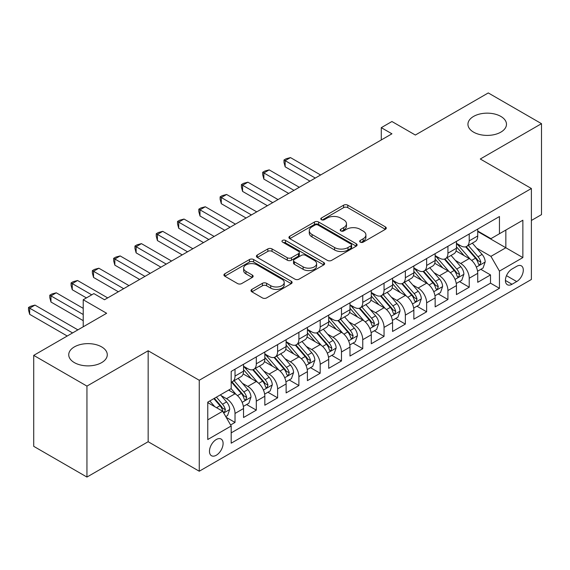 <?xml version="1.0" encoding="UTF-8"?>
<svg xmlns="http://www.w3.org/2000/svg" width="570" height="570" viewBox="0 0 570 570"><rect width="100%" height="100%" fill="white"/><g stroke="black" fill="none" stroke-linecap="round" stroke-linejoin="round"><path stroke-width="0.85" d="M360.269 242.136A2.066 1.197 0 0 0 363.197 242.136L385.398 229.318A2.957 1.703 0 0 0 386.268 228.107A2.957 1.703 0 0 0 385.398 226.903L347.786 205.186A2.957 1.703 0 0 0 343.603 205.186L321.402 218.004A2.066 1.197 0 0 0 320.796 218.852A2.066 1.197 0 0 0 321.402 219.692A2.066 1.197 0 0 0 324.323 219.692L327.201 218.032A9.455 5.458 0 0 1 340.575 218.032L343.71 219.842A9.455 5.458 0 0 1 346.474 223.704A9.455 5.458 0 0 1 343.71 227.565L340.832 229.226A2.066 1.197 0 0 0 340.226 230.073A2.066 1.197 0 0 0 340.832 230.914A2.066 1.197 0 0 0 343.76 230.914L346.631 229.254A9.455 5.458 0 0 1 360.005 229.254L363.14 231.064A9.455 5.458 0 0 1 365.911 234.926A9.455 5.458 0 0 1 363.14 238.787L360.269 240.447A2.066 1.197 0 0 0 359.663 241.288A2.066 1.197 0 0 0 360.269 242.136L360.269 240.447M101.631 346.888A19.273 11.122 0 0 0 80.634 344.48A19.273 11.122 0 0 0 68.735 354.754A19.273 11.122 0 0 0 74.385 362.627A19.273 11.122 0 0 0 95.382 365.035A19.273 11.122 0 0 0 107.281 354.754A19.273 11.122 0 0 0 101.631 346.888M500.838 116.415A19.273 11.122 0 0 0 479.833 114A19.273 11.122 0 0 0 467.942 124.281A19.273 11.122 0 0 0 473.584 132.147A19.273 11.122 0 0 0 494.582 134.556A19.273 11.122 0 0 0 506.481 124.281A19.273 11.122 0 0 0 500.838 116.415M216.287 455.245A9.633 5.565 120 0 0 222.578 446.759A9.633 5.565 120 0 0 221.103 439.035A9.633 5.565 120 0 0 216.287 439.513A9.633 5.565 120 0 0 209.988 448.006A9.633 5.565 120 0 0 211.47 455.722A9.633 5.565 120 0 0 216.287 455.245M251.862 289.403A2.957 1.703 0 0 0 250.992 290.607A2.957 1.703 0 0 0 251.862 291.819L262.414 297.911A2.957 1.703 0 0 0 266.596 297.911L291.256 283.668A2.957 1.703 0 0 0 292.118 282.464A2.957 1.703 0 0 0 291.256 281.259L253.636 259.542A2.957 1.703 0 0 0 249.453 259.542L224.794 273.778A2.957 1.703 0 0 0 223.932 274.982A2.957 1.703 0 0 0 224.794 276.193L237.547 283.554A2.957 1.703 0 0 0 241.723 283.554L252.275 277.455A2.957 1.703 0 0 0 253.144 276.251A2.957 1.703 0 0 0 252.275 275.046L245.955 271.391A7.909 4.567 0 0 1 243.639 268.164A7.909 4.567 0 0 1 248.52 263.953A7.909 4.567 0 0 1 257.134 264.936L281.901 279.236A7.909 4.567 0 0 1 284.216 282.464A7.909 4.567 0 0 1 279.336 286.682A7.909 4.567 0 0 1 270.721 285.691L266.596 283.311A2.957 1.703 0 0 0 262.414 283.311L251.862 289.403L251.862 291.819M531.39 220.469L541.5 214.626L541.5 123.669L488.276 92.939L415.352 135.033L391.932 121.517L381.287 127.659L391.932 133.808L104.51 299.749L93.865 293.607L83.22 299.749L83.22 326.795M86.946 386.104L86.946 477.061L148.157 441.722L148.157 350.764L86.946 386.104L33.715 355.374L106.64 313.272L83.22 299.749M148.157 350.764L199.251 380.261L531.39 188.506L531.39 279.471L199.251 471.226L199.251 380.261M541.5 123.669L480.289 159.009L531.39 188.506M327.408 260.383A2.957 1.703 0 0 0 331.583 260.383L356.243 246.147A2.957 1.703 0 0 0 357.112 244.943A2.957 1.703 0 0 0 356.243 243.732L318.63 222.015A2.957 1.703 0 0 0 314.448 222.015L289.788 236.251A2.957 1.703 0 0 0 288.926 237.462A2.957 1.703 0 0 0 289.788 238.666L327.408 260.383M283.404 242.585A2.066 1.197 0 0 1 285.506 242.877L285.506 240.419L323.753 262.499A2.957 1.703 0 0 1 324.615 263.703A2.957 1.703 0 0 1 323.753 264.908L299.086 279.143A2.957 1.703 0 0 1 294.911 279.143L257.291 257.426L257.291 255.018A2.957 1.703 0 0 0 256.429 256.222A2.957 1.703 0 0 0 257.291 257.426M257.291 255.018L267.85 248.919A2.957 1.703 0 0 1 272.025 248.919L287.28 257.733A2.957 1.703 0 0 0 291.462 257.733L298.466 253.686A2.957 1.703 0 0 0 299.328 252.482A2.957 1.703 0 0 0 298.466 251.277L282.578 242.108A2.066 1.197 0 0 1 281.972 241.26A2.066 1.197 0 0 1 283.254 240.155A2.066 1.197 0 0 1 285.506 240.419M86.946 477.061L33.715 446.331L33.715 355.374M230.601 424.978L235.018 422.427L226.183 417.326M221.16 395.616L226.504 398.701A12.041 6.954 60 0 1 235.018 413.45L243.54 408.533L243.54 417.511L256.308 410.136L246.625 404.543M242.45 383.325L247.793 386.41A12.041 6.954 60 0 1 256.308 401.159L264.829 396.243L264.829 405.22L277.604 397.839L267.914 392.245M263.739 371.034L269.083 374.12A12.041 6.954 60 0 1 277.604 388.868L286.119 383.952L286.119 392.922L298.894 385.548L289.204 379.955M285.029 358.737L290.379 361.829A12.041 6.954 60 0 1 298.894 376.578L307.408 371.661L307.408 380.632L320.183 373.257L310.493 367.664M306.318 346.446L311.669 349.531A12.041 6.954 60 0 1 320.183 364.287L328.698 359.371L328.698 368.341L341.473 360.967L331.783 355.374M327.615 334.155L332.958 337.24A12.041 6.954 60 0 1 341.473 351.989L349.987 347.073L349.987 356.051L362.762 348.676L353.079 343.083M348.904 321.865L354.248 324.95A12.041 6.954 60 0 1 362.762 339.699L371.284 334.782L371.284 343.76L384.052 336.378L374.369 330.785M370.194 309.574L375.537 312.659A12.041 6.954 60 0 1 384.052 327.408L392.573 322.492L392.573 331.462L405.348 324.088L395.658 318.495M391.483 297.276L396.827 300.369A12.041 6.954 60 0 1 405.348 315.117L413.863 310.201L413.863 319.171L426.638 311.797L416.948 306.204M412.773 284.986L418.124 288.071A12.041 6.954 60 0 1 426.638 302.827L435.152 297.911L435.152 306.881L447.927 299.507L438.237 293.913M434.062 272.695L439.413 275.78A12.041 6.954 60 0 1 447.927 290.529L456.442 285.613L456.442 294.59L469.217 287.216L469.217 278.238A12.041 6.954 -120 0 0 460.703 263.49L455.359 260.405M459.534 281.623L469.217 287.216M243.54 408.533A12.041 6.954 -120 0 0 235.018 393.784L228.634 390.094M264.829 396.243A12.041 6.954 -120 0 0 256.308 381.494L243.141 373.892M286.119 383.952A12.041 6.954 -120 0 0 277.604 369.203L264.437 361.601M307.408 371.661A12.041 6.954 -120 0 0 298.894 356.906L285.727 349.31M328.698 359.371A12.041 6.954 -120 0 0 320.183 344.615L307.016 337.012M349.987 347.073A12.041 6.954 -120 0 0 341.473 332.324L328.306 324.722M371.284 334.782A12.041 6.954 -120 0 0 362.762 320.034L349.595 312.431M392.573 322.492A12.041 6.954 -120 0 0 384.052 307.743L370.885 300.141M413.863 310.201A12.041 6.954 -120 0 0 405.348 295.445L392.181 287.85M435.152 297.911A12.041 6.954 -120 0 0 426.638 283.155L413.471 275.552M456.442 285.613A12.041 6.954 -120 0 0 447.927 270.864L434.76 263.262M516.698 266.318L512.01 269.019A9.334 5.386 120 0 0 505.918 277.248A9.334 5.386 120 0 0 507.343 284.722A9.334 5.386 120 0 0 512.01 284.266L516.698 281.559A9.334 5.386 120 0 0 522.797 273.336A9.334 5.386 120 0 0 521.365 265.855A9.334 5.386 120 0 0 516.698 266.318M207.765 419.848L222.671 411.241L231.185 425.99L231.185 443.196L499.448 288.32L499.448 271.113L490.934 256.358L476.648 248.114M231.185 425.99L207.765 439.513L207.765 402.142L231.185 388.619L231.185 371.412L499.448 216.536L499.448 233.743L522.868 220.219L522.868 257.59L499.448 271.113M243.54 366.253L247.793 368.712A12.041 6.954 60 0 0 253.814 369.303L262.335 364.387A12.041 6.954 -120 0 0 264.829 358.872L264.829 351.989M264.829 353.956L269.083 356.414A12.041 6.954 60 0 0 275.111 357.012L283.625 352.096A12.041 6.954 -120 0 0 286.119 346.581L286.119 339.699M286.119 341.665L290.379 344.123A12.041 6.954 60 0 0 296.4 344.722L304.914 339.805A12.041 6.954 -120 0 0 307.408 334.291L307.408 327.408M307.408 329.375L311.669 331.833A12.041 6.954 60 0 0 317.69 332.431L326.204 327.515A12.041 6.954 -120 0 0 328.698 322L328.698 315.117M328.698 317.084L332.958 319.542A12.041 6.954 60 0 0 338.979 320.141L347.493 315.217A12.041 6.954 -120 0 0 349.987 309.709L349.987 302.82M349.987 304.793L354.248 307.251A12.041 6.954 60 0 0 360.269 307.843L368.783 302.927A12.041 6.954 -120 0 0 371.284 297.412L371.284 290.529M371.284 292.495L375.537 294.954A12.041 6.954 60 0 0 381.558 295.552L390.08 290.636A12.041 6.954 -120 0 0 392.573 285.121L392.573 278.238M392.573 280.205L396.827 282.663A12.041 6.954 60 0 0 402.855 283.262L411.369 278.345A12.041 6.954 -120 0 0 413.863 272.831L413.863 265.948M413.863 267.914L418.124 270.372A12.041 6.954 60 0 0 424.144 270.971L432.659 266.055A12.041 6.954 -120 0 0 435.152 260.54L435.152 253.657M435.152 255.624L439.413 258.082A12.041 6.954 60 0 0 445.434 258.68L453.948 253.757A12.041 6.954 -120 0 0 456.442 248.249L456.442 241.359M231.185 432.872L490.506 283.155L490.506 274.918L477.731 282.3L477.731 273.322A12.041 6.954 -120 0 0 469.217 258.573L456.05 250.971M456.442 243.333L460.703 245.791A12.041 6.954 -120 0 0 466.723 246.383A12.041 6.954 -120 0 0 469.217 240.868L469.217 233.985M466.723 246.383L475.238 241.466A12.041 6.954 -120 0 0 477.731 235.952L477.731 229.069M235.018 369.203L235.018 376.086A12.041 6.954 60 0 1 232.524 381.601A12.041 6.954 60 0 1 231.185 382.085M232.524 381.601L241.039 376.677A12.041 6.954 -120 0 0 243.54 371.17L243.54 364.287M256.308 356.906L256.308 363.795A12.041 6.954 60 0 1 253.814 369.303M277.604 344.615L277.604 351.498A12.041 6.954 60 0 1 275.111 357.012M298.894 332.324L298.894 339.207A12.041 6.954 60 0 1 296.4 344.722M320.183 320.034L320.183 326.916A12.041 6.954 60 0 1 317.69 332.431M341.473 307.743L341.473 314.626A12.041 6.954 60 0 1 338.979 320.141M362.762 295.445L362.762 302.335A12.041 6.954 60 0 1 360.269 307.843M384.052 283.155L384.052 290.037A12.041 6.954 60 0 1 381.558 295.552M405.348 270.864L405.348 277.747A12.041 6.954 60 0 1 402.855 283.262M426.638 258.573L426.638 265.456A12.041 6.954 60 0 1 424.144 270.971M447.927 246.283L447.927 253.166A12.041 6.954 60 0 1 445.434 258.68M447.927 290.529L447.927 299.507M426.638 302.827L426.638 311.797M405.348 315.117L405.348 324.088M384.052 327.408L384.052 336.378M362.762 339.699L362.762 348.676M341.473 351.989L341.473 360.967M320.183 364.287L320.183 373.257M298.894 376.578L298.894 385.548M277.604 388.868L277.604 397.839M256.308 401.159L256.308 410.136M235.018 413.45L235.018 422.427M222.671 411.241L207.765 402.634M490.934 256.358L505.839 247.758L505.839 230.052L522.868 220.219M477.731 231.527L522.868 257.59M477.731 231.035L490.934 238.659L499.448 233.743M148.157 441.722L199.251 471.226M381.287 127.659L381.287 139.949M480.824 269.325L490.506 274.918M490.506 283.155L499.448 288.32M361.095 242.428L363.14 241.245A9.455 5.458 0 0 0 365.911 237.384L365.911 234.926M346.474 223.704L346.474 226.162A9.455 5.458 0 0 1 343.71 230.023L341.658 231.206M385.363 229.34L347.786 207.644A2.957 1.703 0 0 0 343.603 207.644L322.228 219.984M356.207 246.169L318.63 224.473A2.957 1.703 0 0 0 314.448 224.473L289.831 238.688M351.02 245.784A2.066 1.197 0 0 0 351.626 244.943A2.066 1.197 0 0 0 351.02 244.095L318.003 225.036A2.066 1.197 0 0 0 315.075 225.036L312.046 226.782A9.455 5.458 0 0 0 309.275 230.643A9.455 5.458 0 0 0 312.046 234.505L334.618 247.537A9.455 5.458 0 0 0 347.992 247.537L351.02 245.784L351.02 248.242A2.066 1.197 0 0 0 351.626 247.401L351.626 244.943M309.275 230.643L309.275 233.102A9.455 5.458 0 0 0 312.046 236.963L312.046 234.505M351.02 248.242L347.992 249.995A9.455 5.458 0 0 1 334.618 249.995L312.046 236.963M257.334 257.455L267.85 251.384L267.85 248.919M299.328 252.482L299.328 254.94A2.957 1.703 0 0 1 298.466 256.144L291.462 260.191A2.957 1.703 0 0 1 287.28 260.191L272.025 251.384A2.957 1.703 0 0 0 267.85 251.384M285.506 242.877L323.71 264.929M303.112 266.867A7.909 4.567 0 0 0 311.726 267.857A7.909 4.567 0 0 0 316.607 263.639A7.909 4.567 0 0 0 314.291 260.412L305.57 255.374A2.957 1.703 0 0 0 301.387 255.374L294.391 259.421A2.957 1.703 0 0 0 293.522 260.625A2.957 1.703 0 0 0 294.391 261.829L303.112 266.867L303.112 269.325A7.909 4.567 0 0 0 311.726 270.315A7.909 4.567 0 0 0 316.607 266.097L316.607 263.639M293.522 260.625L293.522 263.084A2.957 1.703 0 0 0 294.391 264.288L294.391 261.829M303.112 269.325L294.391 264.288M284.216 282.464L284.216 284.922A7.909 4.567 0 0 1 279.336 289.14A7.909 4.567 0 0 1 270.721 288.149L266.596 285.769A2.957 1.703 0 0 0 262.414 285.769L251.897 291.84M243.639 268.164L243.639 270.629A7.909 4.567 0 0 0 245.955 273.857L245.955 271.391M252.239 277.483L245.955 273.857M291.213 283.696L253.636 262.001A2.957 1.703 0 0 0 249.453 262.001L224.837 276.215M477.553 271.213L483.054 268.035L485.184 261.894A7.98 4.61 -120 0 0 482.078 254.398L472.352 243.134M470.4 259.35L458.864 245.991A23.035 13.295 -120 0 0 456.442 243.461M464.073 255.602L457.625 248.128A19.116 11.037 -120 0 0 456.442 246.846M320.611 174.983L290.479 157.591L285.157 160.669L285.157 166.811L309.966 181.132M465.64 246.817L475.48 258.21A7.98 4.61 60 0 1 478.323 263.703L478.9 264.651L479.983 264.501L480.88 262.228A7.98 4.61 -120 0 0 478.03 256.735L468.305 245.47M466.217 246.632L476.791 258.873A4.061 2.344 60 0 1 477.817 260.462L480.88 262.228M285.157 166.811L283.988 162.45L283.988 159.992L315.288 178.061M283.988 159.992L286.119 158.759L290.479 157.591M456.264 283.504L461.764 280.326L463.895 274.184A7.98 4.61 -120 0 0 460.788 266.689L451.062 255.431M449.11 271.641L437.575 258.288A23.035 13.295 -120 0 0 435.152 255.752M442.783 267.893L436.328 260.426A19.116 11.037 -120 0 0 435.152 259.136M299.314 187.281L269.19 169.881L263.867 172.959L263.867 179.101L288.669 193.422M444.351 259.108L454.19 270.501A7.98 4.61 60 0 1 457.033 276.001L457.61 276.942L458.693 276.792L459.584 274.526A7.98 4.61 -120 0 0 456.741 269.026L447.015 257.761M444.928 258.923L455.501 271.163A4.061 2.344 60 0 1 456.52 272.752L459.584 274.526M263.867 179.101L262.699 174.741L262.699 172.283L293.992 190.352M262.699 172.283L264.829 171.05L269.19 169.881M434.974 295.794L440.475 292.624L442.605 286.475A7.98 4.61 -120 0 0 439.499 278.987L429.766 267.722M427.821 283.931L416.285 270.579A23.035 13.295 -120 0 0 413.863 268.043M421.494 280.184L415.038 272.716A19.116 11.037 -120 0 0 413.863 271.434M278.025 199.571L247.9 182.179L242.578 185.25L242.578 191.399L267.38 205.713M423.054 271.398L432.894 282.791A7.98 4.61 60 0 1 435.744 288.292L436.321 289.239L437.397 289.083L438.294 286.817A7.98 4.61 -120 0 0 435.452 281.316L425.726 270.059M423.638 271.213L434.212 283.454A4.061 2.344 60 0 1 435.231 285.043L438.294 286.817M242.578 191.399L241.409 187.031L241.409 184.573L272.702 202.642M241.409 184.573L243.54 183.348L247.9 182.179M413.685 308.092L419.185 304.914L421.316 298.766A7.98 4.61 -120 0 0 418.209 291.277L408.476 280.012M406.531 296.229L394.996 282.87A23.035 13.295 -120 0 0 392.573 280.34M400.204 292.481L393.749 285.007A19.116 11.037 -120 0 0 392.573 283.725M256.735 211.862L226.611 194.47L221.288 197.541L221.288 203.69L246.09 218.011M401.764 283.696L411.604 295.089A7.98 4.61 60 0 1 414.447 300.582L415.031 301.53L416.107 301.373L417.005 299.108A7.98 4.61 -120 0 0 414.162 293.607L404.436 282.349M402.342 283.511L412.915 295.752A4.061 2.344 60 0 1 413.941 297.341L417.005 299.108M221.288 203.69L220.12 199.322L220.12 196.864L251.413 214.933M220.12 196.864L222.243 195.638L226.611 194.47M392.395 320.383L397.896 317.205L400.019 311.056A7.98 4.61 -120 0 0 396.912 303.568L387.187 292.303M385.242 308.52L373.699 295.16A23.035 13.295 -120 0 0 371.284 292.631M378.915 304.772L372.459 297.298A19.116 11.037 -120 0 0 371.284 296.015M235.446 224.153L205.321 206.76L199.999 209.831L199.999 215.98L224.801 230.301M380.475 295.987L390.315 307.38A7.98 4.61 60 0 1 393.157 312.873L393.742 313.821L394.818 313.671L395.715 311.398A7.98 4.61 -120 0 0 392.873 305.905L383.14 294.64M381.052 295.802L391.626 308.042A4.061 2.344 60 0 1 392.652 309.631L395.715 311.398M199.999 215.98L198.823 211.62L198.823 209.162L230.123 227.231M198.823 209.162L200.954 207.929L205.321 206.76M371.099 332.673L376.606 329.496L378.729 323.354A7.98 4.61 -120 0 0 375.623 315.858L365.897 304.594M363.945 320.81L352.41 307.451A23.035 13.295 -120 0 0 349.987 304.921M357.618 317.062L351.17 309.596A19.116 11.037 -120 0 0 349.987 308.306M214.156 236.443L184.032 219.051L178.709 222.129L178.709 228.271L203.511 242.592M359.185 308.277L369.025 319.67A7.98 4.61 60 0 1 371.868 325.164L372.452 326.111L373.528 325.962L374.426 323.689A7.98 4.61 -120 0 0 371.576 318.195L361.85 306.931M359.763 308.092L370.336 320.333A4.061 2.344 60 0 1 371.362 321.922L374.426 323.689M178.709 228.271L177.534 223.91L177.534 221.452L208.834 239.521M177.534 221.452L179.664 220.219L184.032 219.051M349.809 344.964L355.31 341.786L357.44 335.644A7.98 4.61 -120 0 0 354.333 328.149L344.608 316.892M342.656 333.101L331.12 319.749A23.035 13.295 -120 0 0 328.698 317.212M336.329 329.353L329.88 321.886A19.116 11.037 -120 0 0 328.698 320.596M192.867 248.741L162.735 231.349L157.413 234.42L157.413 240.561L182.215 254.883M337.896 320.568L347.736 331.961A7.98 4.61 60 0 1 350.579 337.461L351.156 338.402L352.239 338.252L353.136 335.987A7.98 4.61 -120 0 0 350.286 330.486L340.561 319.221M338.473 320.383L349.047 332.623A4.061 2.344 60 0 1 350.073 334.212L353.136 335.987M157.413 240.561L156.244 236.201L156.244 233.743L187.544 251.812M156.244 233.743L158.375 232.51L162.735 231.349M328.519 357.262L334.02 354.084L336.15 347.935A7.98 4.61 -120 0 0 333.044 340.447L323.318 329.182M321.366 345.399L309.831 332.039A23.035 13.295 -120 0 0 307.408 329.503M315.039 341.644L308.584 334.177A19.116 11.037 -120 0 0 307.408 332.894M171.57 261.031L141.446 243.639L136.123 246.71L136.123 252.859L160.925 267.173M316.607 332.859L326.446 344.252A7.98 4.61 60 0 1 329.289 349.752L329.866 350.7L330.949 350.543L331.84 348.277A7.98 4.61 -120 0 0 328.997 342.777L319.271 331.519M317.184 332.673L327.757 344.914A4.061 2.344 60 0 1 328.776 346.51L331.84 348.277M136.123 252.859L134.955 248.492L134.955 246.033L166.248 264.102M134.955 246.033L137.085 244.808L141.446 243.639M307.23 369.552L312.731 366.375L314.861 360.226A7.98 4.61 -120 0 0 311.754 352.737L302.022 341.473M300.077 357.689L288.541 344.33A23.035 13.295 -120 0 0 286.119 341.801M293.75 353.942L287.294 346.467A19.116 11.037 -120 0 0 286.119 345.185M150.28 273.322L120.156 255.93L114.834 259.001L114.834 265.15L139.636 279.471M295.31 345.156L305.149 356.549A7.98 4.61 60 0 1 308 362.043L308.577 362.99L309.653 362.834L310.55 360.568A7.98 4.61 -120 0 0 307.707 355.074L297.982 343.81M295.894 344.971L306.461 357.212A4.061 2.344 60 0 1 307.487 358.801L310.55 360.568M114.834 265.15L113.665 260.782L113.665 258.324L144.958 276.393M113.665 258.324L115.796 257.099L120.156 255.93M285.94 381.843L291.441 378.665L293.571 372.516A7.98 4.61 -120 0 0 290.465 365.028L280.732 353.763M278.787 369.98L267.252 356.62A23.035 13.295 -120 0 0 264.829 354.091M272.46 366.232L266.005 358.758A19.116 11.037 -120 0 0 264.829 357.476M128.991 285.613L98.867 268.221L93.544 271.291L93.544 277.44L118.346 291.762M274.02 357.447L283.86 368.84A7.98 4.61 60 0 1 286.703 374.333L287.287 375.281L288.363 375.131L289.261 372.858A7.98 4.61 -120 0 0 286.418 367.365L276.685 356.1M274.597 357.262L285.171 369.503A4.061 2.344 60 0 1 286.197 371.091L289.261 372.858M93.544 277.44L92.376 273.08L92.376 270.622L123.669 288.691M92.376 270.622L94.499 269.389L98.867 268.221M264.651 394.134L270.151 390.956L272.275 384.814A7.98 4.61 -120 0 0 269.168 377.319L259.443 366.054M257.498 382.271L245.955 368.911A23.035 13.295 -120 0 0 243.54 366.382M251.171 378.523L244.715 371.056A19.116 11.037 -120 0 0 243.54 369.766M107.701 297.903L77.577 280.511L72.255 283.589L72.255 289.731L86.412 297.903M252.731 369.738L262.57 381.13A7.98 4.61 60 0 1 265.413 386.624L265.998 387.572L267.073 387.422L267.971 385.149A7.98 4.61 -120 0 0 265.128 379.656L255.396 368.391M253.308 369.552L263.882 381.793A4.061 2.344 60 0 1 264.908 383.382L267.971 385.149M72.255 289.731L71.079 285.37L71.079 282.912L91.734 294.833M71.079 282.912L73.209 281.68L77.577 280.511M243.354 406.424L248.862 403.254L250.985 397.105A7.98 4.61 -120 0 0 247.879 389.609L238.153 378.352M236.201 394.561L231.114 388.669M229.874 390.813L229.047 389.859M83.22 308.356L56.288 292.809L50.965 295.88L50.965 302.022L83.22 320.646M231.441 382.028L241.281 393.421A7.98 4.61 60 0 1 244.124 398.922L244.708 399.862L245.784 399.713L246.682 397.447A7.98 4.61 -120 0 0 243.832 391.946L234.106 380.682M232.018 381.843L242.592 394.084A4.061 2.344 60 0 1 243.618 395.673L246.682 397.447M50.965 302.022L49.789 297.661L49.789 295.203L83.22 314.505M49.789 295.203L51.92 293.97L56.288 292.809M225.756 416.584L227.565 415.544L229.696 409.395A7.98 4.61 -120 0 0 226.589 401.907L220.462 394.81M214.748 406.666L209.817 400.959M208.584 403.104L207.765 402.164M77.891 329.866L34.991 305.1L29.669 308.171L29.669 314.319L67.246 336.015M213.864 398.622L219.992 405.712A7.98 4.61 60 0 1 222.834 411.212L223.412 412.16L224.494 412.003L225.392 409.737A7.98 4.61 -120 0 0 222.542 404.237L216.422 397.147M214.356 398.337L221.303 406.374A4.061 2.344 60 0 1 222.329 407.97L225.392 409.737M29.669 314.319L28.5 309.952L28.5 307.494L72.568 332.937M28.5 307.494L30.63 306.268L34.991 305.1M226.504 398.701L235.018 393.784M247.793 386.41L256.308 381.494M269.083 374.12L277.604 369.203M290.379 361.829L298.894 356.906M311.669 349.531L320.183 344.615M332.958 337.24L341.473 332.324M354.248 324.95L362.762 320.034M375.537 312.659L384.052 307.743M396.827 300.369L405.348 295.445M418.124 288.071L426.638 283.155M439.413 275.78L447.927 270.864M460.703 263.49L469.217 258.573M469.217 240.868L477.731 235.952M235.018 376.086L243.54 371.17M256.308 363.795L264.829 358.872M277.604 351.498L286.119 346.581M298.894 339.207L307.408 334.291M320.183 326.916L328.698 322M341.473 314.626L349.987 309.709M362.762 302.335L371.284 297.412M384.052 290.037L392.573 285.121M405.348 277.747L413.863 272.831M426.638 265.456L435.152 260.54M447.927 253.166L456.442 248.249M469.217 278.238L477.731 273.322M506.488 275.666L516.698 281.559M505.412 280.454L512.01 284.266M363.14 241.245L363.14 238.787M340.832 230.914L340.832 229.226M343.71 230.023L343.71 227.565M321.402 219.692L321.402 218.004M343.603 207.644L343.603 205.186M347.786 207.644L347.786 205.186M385.398 229.318L385.398 226.903M289.788 238.666L289.788 236.251M314.448 224.473L314.448 222.015M318.63 224.473L318.63 222.015M356.243 246.147L356.243 243.732M334.618 249.995L334.618 247.537M347.992 249.995L347.992 247.537M272.025 251.384L272.025 248.919M287.28 260.191L287.28 257.733M291.462 260.191L291.462 257.733M298.466 256.144L298.466 253.686M323.753 264.908L323.753 262.499M262.414 285.769L262.414 283.311M266.596 285.769L266.596 283.311M270.721 288.149L270.721 285.691M252.275 277.455L252.275 275.046M224.794 276.193L224.794 273.778M249.453 262.001L249.453 259.542M253.636 262.001L253.636 259.542M291.256 283.668L291.256 281.259M476.342 267.123L485.134 262.043M458.864 245.991L459.962 245.364M478.03 256.735L482.078 254.398M471.675 260.405L475.48 258.21M455.045 279.414L463.845 274.334M437.575 258.288L438.672 257.654M456.741 269.026L460.788 266.689M450.378 272.695L454.19 270.501M433.756 291.705L442.548 286.632M416.285 270.579L417.382 269.945M435.452 281.316L439.499 278.987M429.089 284.993L432.894 282.791M412.466 303.995L421.259 298.922M394.996 282.87L396.086 282.236M414.162 293.607L418.209 291.277M407.799 297.284L411.604 295.089M391.177 316.293L399.969 311.213M373.699 295.16L374.796 294.526M392.873 305.905L396.912 303.568M386.51 309.574L390.315 307.38M369.887 328.584L378.68 323.504M352.41 307.451L353.507 306.824M371.576 318.195L375.623 315.858M365.22 321.865L369.025 319.67M348.591 340.874L357.39 335.794M331.12 319.749L332.217 319.115M350.286 330.486L354.333 328.149M343.931 334.155L347.736 331.961M327.301 353.165L336.101 348.092M309.831 332.039L310.928 331.405M328.997 342.777L333.044 340.447M322.634 346.453L326.446 344.252M306.012 365.455L314.804 360.382M288.541 344.33L289.638 343.696M307.707 355.074L311.754 352.737M301.345 358.744L305.149 356.549M284.722 377.753L293.514 372.673M267.252 356.62L268.342 355.986M286.418 367.365L290.465 365.028M280.055 371.034L283.86 368.84M263.433 390.044L272.225 384.964M245.955 368.911L247.052 368.284M265.128 379.656L269.168 377.319M258.766 383.325L262.57 381.13M242.143 402.334L250.935 397.254M243.832 391.946L247.879 389.609M237.476 395.623L241.281 393.421M223.682 412.993L229.646 409.552M222.542 404.237L226.589 401.907M216.543 407.7L219.992 405.712"/></g></svg>
